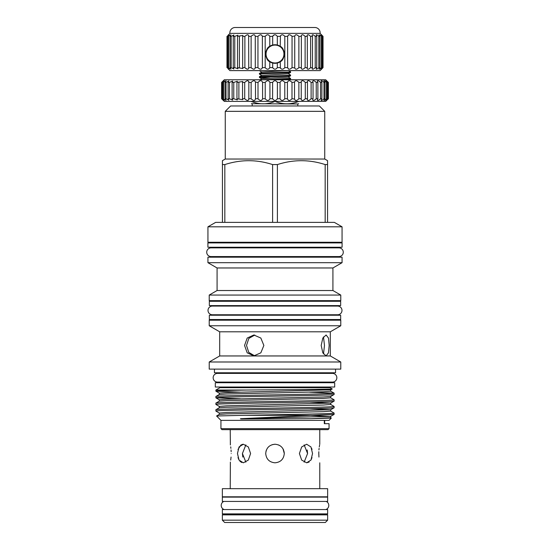 <?xml version="1.0" encoding="UTF-8"?>
<svg xmlns="http://www.w3.org/2000/svg" width="550" height="550" viewBox="0 0 550 550"><rect width="100%" height="100%" fill="white"/><g stroke="black" fill="none" stroke-linecap="round" stroke-linejoin="round"><path stroke-width="0.82" d="M320.1 70.613L229.9 70.613L227.198 67.629C229.426 69.706 229.673 69.706 227.927 67.629L230.966 69.156L230.038 67.629L231.151 67.629L233.901 69.004L233.262 67.629L234.774 67.629L237.916 68.791L237.511 67.629L242.901 68.523L242.681 67.629L244.887 67.629C247.321 69.706 248.579 69.706 248.648 67.629L251.123 67.629C253.419 69.706 254.801 69.706 255.269 67.629L257.95 67.629C260.04 69.706 261.518 69.706 262.371 67.629L265.189 67.629C267.032 69.706 268.565 69.706 269.782 67.629L272.676 67.629C274.223 69.706 275.777 69.706 277.324 67.629L280.218 67.629C281.435 69.706 282.961 69.706 284.811 67.629L287.629 67.629C288.482 69.706 289.953 69.706 292.05 67.629L294.718 67.877C295.391 69.719 296.78 69.637 298.877 67.629L301.352 67.629L301.262 68.221C301.861 69.706 303.139 69.506 305.113 67.629L307.319 67.629L307.099 68.523C307.622 69.657 308.791 69.362 310.606 67.629L312.489 67.629L312.084 68.791C312.538 69.589 313.582 69.197 315.226 67.629L316.738 67.629L316.099 69.004C316.47 69.486 317.391 69.032 318.849 67.629L319.962 67.629L319.034 69.156C319.337 69.376 320.121 68.867 321.399 67.629L322.073 67.629L320.829 69.252L323.029 67.629L320.1 70.613M255.282 67.87L255.269 36.355L257.95 36.355C260.04 34.279 261.518 34.279 262.371 36.355L265.189 36.355C267.032 34.279 268.565 34.279 269.782 36.355L272.676 36.355C274.223 34.279 275.777 34.279 277.324 36.355L280.218 36.355C281.435 34.279 282.961 34.279 284.811 36.355L287.629 36.355C288.482 34.279 289.953 34.279 292.05 36.355L294.718 36.108C295.391 34.265 296.78 34.348 298.877 36.355L301.352 36.355L301.262 35.764C301.861 34.279 303.139 34.478 305.113 36.355L307.319 36.355L307.099 35.454C307.622 34.32 308.791 34.623 310.606 36.355L312.489 36.355L312.084 35.193C312.538 34.396 313.582 34.781 315.226 36.355L316.738 36.355L316.099 34.98C316.47 34.492 317.391 34.953 318.849 36.355L319.962 36.355L319.034 34.822L322.073 36.355L320.829 34.726L323.029 36.355L320.1 33.371A5.308 5.308 0 0 0 314.992 27.5L235.008 27.5A5.308 5.308 0 0 0 229.9 33.371L320.1 33.371M248.738 68.221L248.648 36.355L251.123 36.355C253.419 34.279 254.801 34.279 255.269 36.355L255.282 36.114M229.171 69.252L227.927 67.629L227.927 36.355L230.966 34.822L230.038 36.355L231.151 36.355L233.901 34.98L233.262 36.355L234.774 36.355L237.916 35.193L237.511 36.355L242.901 35.454L242.681 36.355L244.887 36.355C247.321 34.279 248.579 34.279 248.648 36.355L248.738 35.764M321.956 68.736L323.029 67.629L323.029 36.355L321.956 35.248M322.073 67.629L322.073 36.355M319.962 67.629L319.962 36.355M316.738 67.629L316.738 36.355M312.489 67.629L312.489 36.355M307.319 67.629L307.319 36.355M301.352 67.629L301.352 36.355M294.731 67.629L294.731 36.355M273.096 63.147A9.309 9.309 0 0 1 269.782 61.744L272.676 63.044L275 63.339L277.324 63.044L280.218 61.744C285.381 59.764 285.381 48.304 280.218 46.317L277.324 45.018A9.309 9.309 0 0 1 277.324 63.044L277.324 67.629M269.782 67.629L269.782 61.744C264.619 59.764 264.619 48.297 269.782 46.317A9.309 9.309 0 0 1 272.676 45.018L269.782 46.317L269.782 36.355M272.676 36.355L272.676 45.018L277.324 45.018L277.324 36.355M229.9 33.371L227.198 36.355C229.426 34.279 229.673 34.279 227.927 36.355L229.171 34.733M275 63.319A9.288 9.288 0 0 1 265.712 54.031A9.288 9.288 0 0 1 275 44.742A9.288 9.288 0 0 1 284.288 54.031A9.288 9.288 0 0 1 275 63.319M275 45.079A8.951 8.951 0 0 0 266.049 54.031A8.951 8.951 0 0 0 275 62.982A8.951 8.951 0 0 0 283.951 54.031A8.951 8.951 0 0 0 275 45.079M288.282 77.041L290.572 78.375L261.553 79.764M290.572 78.375L290.544 79.124L279.544 79.764M259.428 70.613L261.718 72.139M260.473 70.613L259.428 70.799M288.282 70.407L290.572 71.741C291.445 72.311 258.376 72.861 259.428 73.404L259.456 74.147L261.718 75.453M287.671 70.613L262.137 71.968L259.428 73.404M290.572 71.741L290.544 72.49L288.282 73.796L261.718 75.377L259.456 76.691L259.456 77.461L270.215 78.1M290.572 72.456C291.445 73.019 258.376 73.576 259.428 74.112M288.282 73.721L290.572 75.061C291.445 75.625 258.376 76.175 259.428 76.718M290.572 75.061L290.544 75.804L288.282 77.11L262.137 78.602L259.456 80.004M290.572 75.769C291.445 76.34 258.376 76.89 259.428 77.433M328.226 98.739L325.738 101.386L224.262 101.386L222.056 98.739C224.517 101.014 224.792 101.014 222.881 98.739L226.077 100.43L225.005 98.739L226.016 98.739L228.903 100.299L228.106 98.739L229.446 98.739L232.671 100.114L232.114 98.739L233.764 98.739L237.318 99.894L236.954 98.739L242.742 99.639L242.536 98.739L244.716 98.739C247.232 101.014 248.579 101.014 248.751 98.739L251.13 98.739C253.481 101.014 254.932 101.014 255.482 98.739L258.005 98.739C260.143 101.014 261.669 101.014 262.584 98.739L265.217 98.739C267.101 101.014 268.668 101.014 269.933 98.739L272.621 98.739C274.202 101.014 275.791 101.014 277.379 98.739L280.067 98.739C281.325 101.014 282.899 101.014 284.783 98.739L287.416 98.739C288.324 101.014 289.857 101.014 291.995 98.739L294.498 99.034C295.302 101.021 296.752 100.925 298.87 98.739L301.249 98.739L301.159 99.351C301.874 101.014 303.249 100.808 305.284 98.739L307.464 98.739L307.257 99.639C307.904 100.98 309.183 100.677 311.114 98.739L313.046 98.739L312.682 99.894C313.252 100.918 314.435 100.533 316.236 98.739L317.886 98.739L317.329 100.114C317.824 100.836 318.897 100.375 320.554 98.739L321.894 98.739L321.097 100.299C321.516 100.739 322.479 100.217 323.984 98.739L324.995 98.739L323.923 100.43C324.266 100.629 325.119 100.066 326.466 98.739L327.119 98.739L325.751 100.519L328.226 98.739L328.226 82.417L325.751 80.637L327.119 82.417L326.466 82.417C325.119 81.091 324.273 80.527 323.923 80.719L324.995 82.417L323.984 82.417C322.486 80.933 321.523 80.417 321.097 80.857L321.894 82.417L320.554 82.417C318.897 80.781 317.824 80.321 317.329 81.036L317.886 82.417L316.236 82.417C314.435 80.623 313.252 80.238 312.682 81.263L313.046 82.417L311.114 82.417C309.189 80.479 307.904 80.176 307.257 81.517L307.464 82.417L305.284 82.417C303.256 80.348 301.874 80.142 301.159 81.806L301.249 82.417L298.87 82.417C296.759 80.231 295.302 80.128 294.498 82.122L291.995 82.417C289.857 80.142 288.331 80.142 287.416 82.417L284.783 82.417C282.899 80.142 281.332 80.142 280.067 82.417L277.379 82.417C275.798 80.142 274.209 80.142 272.621 82.417L269.933 82.417C268.675 80.142 267.101 80.142 265.217 82.417L262.584 82.417C261.676 80.142 260.143 80.142 258.005 82.417L255.502 82.122M255.502 98.986L255.482 82.417C254.932 80.142 253.481 80.142 251.13 82.417L248.751 82.417C248.586 80.142 247.239 80.142 244.716 82.417L242.536 82.417L242.742 81.517L236.954 82.417L237.318 81.263L233.764 82.417L232.114 82.417L232.671 81.036L229.446 82.417L228.106 82.417L228.903 80.857L226.016 82.417L225.005 82.417L226.077 80.719L222.881 82.417C224.792 80.142 224.517 80.142 222.056 82.417L224.262 79.764L325.738 79.764L328.226 82.417M327.119 98.739L327.119 82.417M324.995 98.739L324.995 82.417M321.894 98.739L321.894 82.417M317.886 98.739L317.886 82.417M313.046 98.739L313.046 82.417M307.464 98.739L307.464 82.417M301.249 98.739L301.249 82.417M294.518 98.739L294.518 82.417M223.465 80.596L221.609 82.417L221.609 98.739L223.465 100.561M224.249 100.519L222.881 98.739L222.881 82.417L224.249 80.637M248.841 99.275L248.841 81.806M222.351 520.176L224.675 522.5L325.325 522.5L327.649 520.176L327.649 514.876L222.351 514.876L222.351 520.176L327.649 520.176M222.351 514.876L223.018 514.209L326.982 514.209L327.649 514.876M327.649 513.879L222.351 513.879L222.351 509.568L327.649 509.568L327.649 513.879M327.649 501.442L222.351 501.442L222.351 497.131L327.649 497.131L327.649 501.442M223.809 501.442A4.345 4.345 0 0 0 224.256 509.568M326.191 501.442A4.345 4.345 0 0 1 325.744 509.568M265.712 453.523C266.255 459.161 269.356 462.254 275 462.804C269.356 462.254 266.262 459.161 265.712 453.523C266.262 447.879 269.363 444.778 275 444.235C280.644 444.785 283.738 447.879 284.288 453.523C283.745 459.154 280.644 462.254 275 462.804C280.644 462.254 283.738 459.161 284.288 453.523L284.103 451.701M275 496.801L327.649 496.801L327.649 488.675L222.351 488.675L222.351 496.801L275 496.801M231.199 453.523C230.141 465.499 230.141 465.499 231.199 453.523C230.141 441.54 230.141 441.54 231.199 453.523M230.23 488.675L230.374 462.096M230.711 460.082L231.062 457.057M304.143 462.151L307.581 453.523L304.143 444.888M312.538 453.523L310.963 460.082L306.659 462.804L301.675 460.089L299.406 453.523L301.675 446.951L306.659 444.235L310.963 446.957L312.538 453.523M318.835 451.708L318.801 453.523C319.859 441.54 319.859 441.54 318.801 453.523C319.859 465.499 319.859 465.499 318.801 453.523L318.938 457.064M306.659 462.804L309.155 462.041M310.956 460.082L312.008 457.566M243.341 444.235L248.325 446.951L250.594 453.523L248.325 460.089L243.341 462.804L239.037 460.082L237.462 453.523L239.037 446.957L243.341 444.235L241.759 444.524M242.798 457.064L242.419 453.523L245.857 462.151M237.992 457.566L239.051 460.103M239.903 461.237L241.759 462.516M319.619 444.984L319.474 445.803M319.454 445.906L319.289 446.957M319.103 448.36L318.938 449.962M312.008 449.474L311.644 448.36M283.573 449.948L283.009 448.821M221.904 387.028L221.904 387.688M328.096 387.028L328.096 387.688M215.889 390.033L246.51 390.033C283.181 389.675 334.689 389.311 332.221 388.939L330.055 387.688L219.945 387.688L215.889 390.033L215.916 391.201L240.515 392.157M332.221 388.96L330.715 389.826L330.715 391.188L334.084 393.133L309.485 392.178M331.32 418.089L311.087 418.667L330.715 417.718L331.32 418.089L329.058 420.358L220.942 420.358L220.942 428.649L329.058 428.649L329.058 423.672L324.308 423.672L329.058 423.672M324.308 420.358L324.308 423.672M311.087 418.667L242.385 418.99C240.811 419.045 239.257 418.715 241.553 418.667L312.709 415.298L244.558 415.298L216.576 415.986L219.285 414.404L226.724 413.889L323.276 411.675L330.715 411.084L334.111 413.071L334.084 414.411L330.715 416.357L310.729 415.408M220.942 420.358L216.576 415.986M329.058 428.649L328.061 429.639L221.939 429.639L220.942 428.649M246.51 390.033C226.813 390.411 216.604 390.789 215.889 391.167M215.889 396.488L215.916 397.836L219.285 399.781L226.724 399.19L323.276 396.976L330.715 396.461L334.084 394.515L334.111 393.168C335.149 393.724 306.371 394.274 275 394.831C243.629 395.381 214.851 395.931 215.889 396.488L219.285 394.508L226.724 393.993L323.276 391.779L330.715 391.188M334.111 394.481C335.149 395.031 306.371 395.587 275 396.138C243.629 396.688 214.851 397.244 215.889 397.794M334.111 399.802C335.149 400.359 306.371 400.909 275 401.459C243.629 402.016 214.851 402.566 215.889 403.123L219.285 401.136L226.724 400.62L323.276 398.413L330.715 397.822L334.111 399.802L334.084 401.149L330.715 403.095L309.485 402.112M215.889 403.123L215.916 404.463L219.285 406.409L226.724 405.817L330.715 403.095L330.715 404.456L334.111 406.436L334.084 407.784L330.715 409.729L309.485 408.739M334.111 401.115C335.149 401.665 306.371 402.222 275 402.772C243.629 403.322 214.851 403.879 215.889 404.429M334.111 406.436C335.149 406.986 306.371 407.543 275 408.093C243.629 408.643 214.851 409.2 215.889 409.75L219.285 407.77L226.724 407.254L323.276 405.047L330.715 404.456M215.889 409.75L215.916 411.098L219.285 413.043L226.724 412.452L330.715 409.729L330.715 411.084M334.111 407.743C335.149 408.299 306.371 408.849 275 409.406C243.629 409.956 214.851 410.506 215.889 411.063M215.916 397.836L240.515 398.791M217.498 373.395A4.345 4.345 0 0 0 213.153 377.74A4.345 4.345 0 0 0 217.498 382.085L332.502 382.085A4.345 4.345 0 0 0 336.847 377.74A4.345 4.345 0 0 0 332.502 373.395L217.498 373.395L217.924 373.395L217.924 372.769M334.696 387.028L215.304 387.028L215.304 382.717L334.696 382.717L334.696 387.028M263.863 345.441L260.844 352.832L253.832 355.884L247.197 352.825L244.558 345.441L247.191 338.058L253.832 334.991L260.844 338.051L263.863 345.441M254.794 335.046L248.813 338.429L246.51 345.441L248.779 352.406L254.671 355.822M323.482 353.953L324.486 345.441L323.482 336.93M329.182 345.441L328.474 352.825L326.109 355.884L322.822 352.832L321.186 345.441L322.822 338.051L326.109 334.991L328.474 338.058L329.182 345.441M340.78 320.203L209.22 320.203L209.22 325.765L340.78 325.765L340.78 320.203M340.78 325.765L330.316 331.808L219.684 331.808L209.22 325.765M219.684 331.808L219.684 355.953L209.22 361.996L209.22 369.119L340.78 369.119L340.78 361.996L209.22 361.996M330.316 331.808L330.316 355.953L219.684 355.953M330.316 355.953L340.78 361.996M214.445 369.119L214.445 372.769L335.555 372.769L335.555 369.119M340.663 305.607L209.337 305.607L209.337 301.297L340.663 301.297L340.663 305.607M212.355 306.075L212.355 306.075A4.345 4.345 0 0 0 208.01 310.42A4.345 4.345 0 0 0 212.355 314.765L337.645 314.765A4.345 4.345 0 0 0 341.99 310.42A4.345 4.345 0 0 0 337.645 306.075L212.355 306.075M340.663 319.536L209.337 319.536L209.337 315.226L340.663 315.226L340.663 319.536M340.78 295.061L209.22 295.061L209.22 300.637L340.78 300.637L340.78 295.061L332.922 290.524L217.078 290.524L209.22 295.061M342.059 257.194L207.941 257.194L207.941 262.694L342.059 262.694L342.059 257.194M342.059 262.694L332.922 267.967L217.078 267.967L207.941 262.694M217.078 267.967L217.078 290.524M332.922 267.967L332.922 290.524M211.062 247.871L211.062 247.871A4.345 4.345 0 0 0 206.718 252.216A4.345 4.345 0 0 0 211.062 256.561L338.938 256.561A4.345 4.345 0 0 0 343.282 252.216A4.345 4.345 0 0 0 338.938 247.871L211.062 247.871M342.093 247.239L207.907 247.239L207.907 242.928L342.093 242.928L342.093 247.239M225.252 111.341L324.748 111.341L319.371 105.964L230.629 105.964L225.252 111.341L225.252 159.026L222.434 160.655L222.434 164.581L222.434 160.655M324.748 111.341L324.748 159.026L225.252 159.026M207.941 226.813L215.641 222.372L222.434 222.372L222.434 164.581L224.826 164.581C240.824 159.411 256.747 159.411 272.607 164.581L277.393 164.581C293.391 159.411 309.313 159.411 325.174 164.581L327.566 164.581L327.566 160.655L327.566 222.372L334.359 222.372L342.059 226.813L207.941 226.813L207.941 242.268L342.059 242.268L342.059 226.813M324.748 159.026L327.566 160.655M224.826 164.581L224.826 222.372L325.174 222.372L325.174 164.581M297.798 105.964L297.798 103.978L251.336 103.703M275.516 101.386L274.484 101.386M251.859 101.386L251.859 101.613C259.387 104.534 266.929 104.534 274.484 101.613M251.859 101.613L251.336 101.613C251.336 104.527 251.336 104.527 251.336 101.613C251.336 104.527 251.336 104.527 251.336 101.613L251.336 101.386M298.664 101.386L298.141 101.386M298.664 101.613C298.664 104.527 298.664 104.527 298.664 101.613C298.664 104.527 298.664 104.527 298.664 101.613M275.516 101.613C283.051 104.534 290.593 104.534 298.141 101.613M327.566 222.372L325.174 222.372M272.607 164.581L272.607 222.372L277.399 222.372L277.393 164.581M224.826 222.372L222.434 222.372M334.111 414.377L312.709 415.298M244.558 415.298L275 414.728C306.371 414.178 335.149 413.621 334.111 413.071M275 444.235L272.161 444.682M268.428 446.957L267.293 448.339M266.42 449.962L265.959 451.406M240.928 444.943L237.992 449.474M231.165 451.688L231.055 449.962M230.897 448.353L230.697 446.848M230.367 444.936L230.23 429.639M245.857 444.888L242.419 453.523M307.202 449.969L307.581 453.523M284.288 453.523L283.009 448.814M280.143 445.789L278.548 444.936M269.933 98.739L269.933 82.417M272.621 98.739L272.621 82.417M265.217 98.739L265.217 82.417M262.584 98.739L262.584 82.417M258.005 98.739L258.005 82.417M251.13 98.739L251.13 82.417M244.716 98.739L244.716 82.417M242.536 98.739L242.536 82.417M238.886 98.739L238.886 82.417M236.954 98.739L236.954 82.417M233.764 98.739L233.764 82.417M232.114 98.739L232.114 82.417M229.446 98.739L229.446 82.417M228.106 98.739L228.106 82.417M226.016 98.739L226.016 82.417M225.005 98.739L225.005 82.417M223.534 98.739L223.534 82.417M222.056 98.739L222.056 82.417M221.774 98.739L221.774 82.417M327.401 99.729L328.391 98.739L328.391 82.417L327.401 81.427M327.944 98.739L327.944 82.417M326.466 98.739L326.466 82.417M323.984 98.739L323.984 82.417M320.554 98.739L320.554 82.417M316.236 98.739L316.236 82.417M311.114 98.739L311.114 82.417M305.284 98.739L305.284 82.417M298.87 98.739L298.87 82.417M291.995 98.739L291.995 82.417M287.416 98.739L287.416 82.417M284.783 98.739L284.783 82.417M280.067 98.739L280.067 82.417M277.379 98.739L277.379 82.417M274.154 34.849L272.999 35.75M276.904 44.914A9.309 9.309 0 0 1 277.324 45.018M288.592 34.849L287.629 36.355L287.629 67.629L288.592 69.128M280.438 35.764L280.218 46.317M251.666 35.764L251.123 36.355L251.123 67.629L251.666 68.221M240.02 35.764L239.394 36.355L239.394 67.629M228.119 35.166L228.573 34.698M284.811 67.629L284.811 36.355M292.05 67.629L292.05 36.355M298.877 67.629L298.877 36.355M305.113 67.629L305.113 36.355M310.606 67.629L310.606 36.355M315.226 67.629L315.226 36.355M318.849 67.629L318.849 36.355M321.399 67.629L321.399 36.355M322.802 67.629L322.802 36.355M323.029 67.629L323.029 36.355M280.424 68.2L280.218 61.744M246.923 69.121L245.486 68.227M229.873 68.736L229.171 68.152M226.971 67.629L226.971 36.355M228.119 68.812L228.573 69.286M227.198 67.629L227.198 36.355M228.601 67.629L228.601 36.355M230.038 67.629L230.038 36.355M231.151 67.629L231.151 36.355M233.262 67.629L233.262 36.355M234.774 67.629L234.774 36.355M237.511 67.629L237.511 36.355M242.681 67.629L242.681 36.355M244.887 67.629L244.887 36.355M257.95 67.629L257.95 36.355M262.371 67.629L262.371 36.355M265.189 67.629L265.189 36.355M272.676 67.629L272.676 63.044M241.553 418.667L330.715 416.357L330.715 417.718M215.916 391.201L219.285 393.147L226.724 392.556L330.715 389.826M319.77 488.675L319.77 462.804M319.77 444.235L319.77 429.639M332.502 373.395L332.076 373.395L332.076 372.769M332.076 382.717L332.076 382.085M336.882 301.297L336.882 300.637M336.882 306.075L336.882 305.607M336.882 320.203L336.882 319.536M336.882 315.226L336.882 314.765M337.673 257.194L337.673 256.561M337.673 247.871L337.673 247.239M337.673 242.928L337.673 242.268M252.202 105.964L252.202 103.978M259.456 77.461L261.718 78.774M290.544 79.124L289.431 79.764M298.664 103.703L297.798 103.978M212.327 242.928L212.327 242.268M212.327 247.871L212.327 247.239M212.327 257.194L212.327 256.561M213.118 315.226L213.118 314.765M213.118 320.203L213.118 319.536M213.118 306.075L213.118 305.607M213.118 301.297L213.118 300.637M217.924 382.717L217.924 382.085M219.285 413.043L219.285 414.404M219.285 406.409L219.285 407.77M219.285 399.781L219.285 401.136M330.715 396.461L330.715 397.822M219.285 393.147L219.285 394.508M324.692 423.672L324.692 420.358"/></g></svg>
